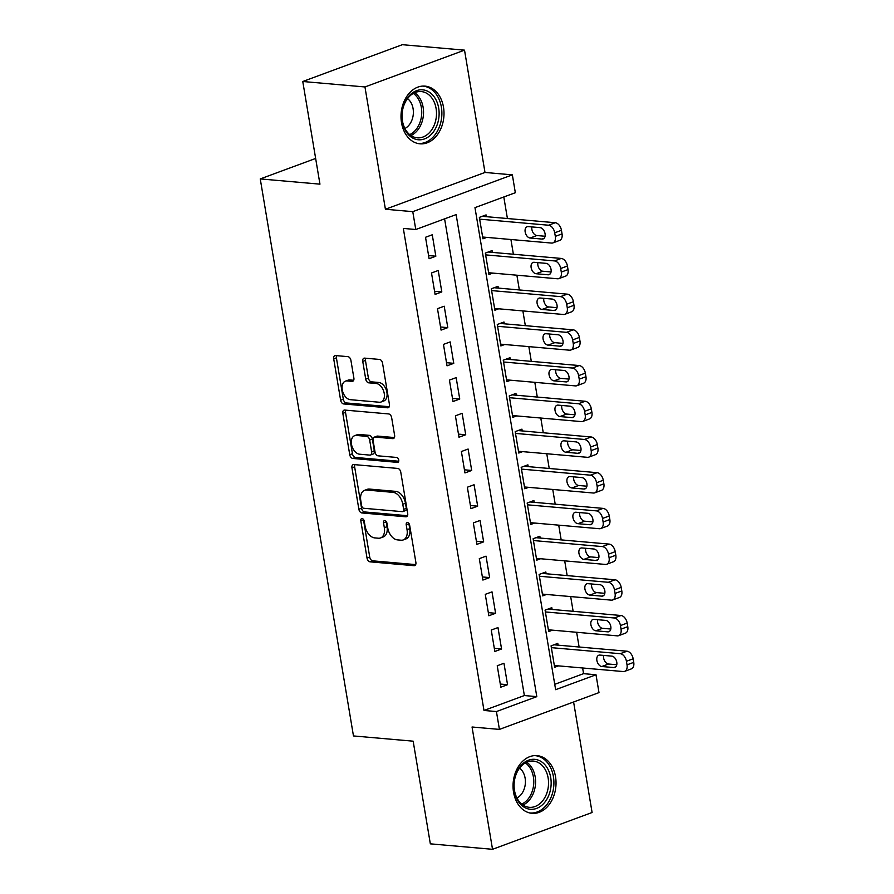 <?xml version="1.0" encoding="UTF-8"?>
<svg xmlns="http://www.w3.org/2000/svg" width="894" height="894" viewBox="0 0 894 894"><rect width="100%" height="100%" fill="white"/><g stroke="black" fill="none" stroke-linecap="round" stroke-linejoin="round"><path stroke-width="1.34" d="M362.115 518.576A2.548 1.62 -110.3 0 0 361.645 518.632A2.548 1.62 -110.3 0 0 360.818 520.878L367.043 558.113A3.643 2.313 -110.3 0 0 370.071 561.834L414.023 565.69A3.643 2.313 -110.3 0 0 414.693 565.6A3.643 2.313 -110.3 0 0 415.878 562.404L409.642 525.158A2.548 1.62 -110.3 0 0 407.53 522.554A2.548 1.62 -110.3 0 0 407.049 522.621A2.548 1.62 -110.3 0 0 406.222 524.856L407.038 529.684A11.667 7.398 -110.3 0 1 403.261 539.931A11.667 7.398 -110.3 0 1 401.093 540.211L397.439 539.887A11.667 7.398 -110.3 0 1 387.75 527.985L386.934 523.169A2.548 1.62 -110.3 0 0 384.822 520.565A2.548 1.62 -110.3 0 0 384.342 520.621A2.548 1.62 -110.3 0 0 383.526 522.867L384.331 527.683A11.667 7.398 -110.3 0 1 380.553 537.942A11.667 7.398 -110.3 0 1 378.397 538.222L374.731 537.897A11.667 7.398 -110.3 0 1 365.043 525.996L364.238 521.168A2.548 1.62 -110.3 0 0 362.115 518.576M363.456 519.414A2.548 1.62 -110.3 0 0 363.512 519.883L369.736 557.118A3.643 2.313 -110.3 0 0 372.764 560.84L415.676 564.606M408.871 523.403A2.548 1.62 -110.3 0 0 408.916 523.862L409.72 528.689L407.038 529.684M386.163 521.414A2.548 1.62 -110.3 0 0 386.208 521.872L387.024 526.689L384.331 527.683M401.518 122.735A28.966 21.434 95 0 0 419.979 143.822A28.966 21.434 95 0 0 443.502 107.224A28.966 21.434 95 0 0 425.041 86.126A28.966 21.434 95 0 0 401.518 122.735M513.547 792.24A28.966 21.434 95 0 0 532.008 813.328A28.966 21.434 95 0 0 555.532 776.73A28.966 21.434 95 0 0 537.071 755.631A28.966 21.434 95 0 0 513.547 792.24M350.917 360.371A3.643 2.313 -110.3 0 0 347.889 356.65L335.563 355.566A3.643 2.313 -110.3 0 0 334.881 355.656A3.643 2.313 -110.3 0 0 333.708 358.863L340.625 400.221A3.643 2.313 -110.3 0 0 343.654 403.943L387.594 407.798A3.643 2.313 -110.3 0 0 388.275 407.709A3.643 2.313 -110.3 0 0 389.449 404.501L382.531 363.143A3.643 2.313 -110.3 0 0 379.503 359.433L364.607 358.125A3.643 2.313 -110.3 0 0 363.936 358.203A3.643 2.313 -110.3 0 0 362.752 361.411L365.724 379.112A3.643 2.313 -110.3 0 0 368.741 382.833L376.128 383.481A9.745 6.191 -110.3 0 1 383.939 392.064A9.745 6.191 -110.3 0 1 381.079 401.998A9.745 6.191 -110.3 0 1 379.268 402.233L350.336 399.685A9.745 6.191 -110.3 0 1 342.536 391.114A9.745 6.191 -110.3 0 1 345.386 381.168A9.745 6.191 -110.3 0 1 347.196 380.945L352.024 381.358A3.643 2.313 -110.3 0 0 352.705 381.28A3.643 2.313 -110.3 0 0 353.879 378.073L350.917 360.371M415.766 229.512L412.771 211.654L512.351 174.855L515.335 192.713L474.971 207.631L555.632 689.676L596.007 674.758L598.991 692.604L499.422 729.403L496.427 711.557L536.802 696.638L456.13 214.594L415.766 229.512L403.328 228.417L483.989 710.462L496.427 711.557M499.422 729.403L472.054 727.001L492.527 849.3L430.338 843.847L413.162 741.182L353.465 735.941L260.255 178.912L319.951 184.153L302.764 81.499L364.953 86.953L385.415 209.252L412.771 211.654M353.8 464.567A3.643 2.313 -110.3 0 0 353.119 464.656A3.643 2.313 -110.3 0 0 351.945 467.864L358.863 509.222A3.643 2.313 -110.3 0 0 361.891 512.944L405.842 516.799A3.643 2.313 -110.3 0 0 406.513 516.71A3.643 2.313 -110.3 0 0 407.698 513.502L400.769 472.144A3.643 2.313 -110.3 0 0 397.741 468.434L353.8 464.567M349.744 454.722L342.827 413.363A3.643 2.313 -110.3 0 1 344 410.156A3.643 2.313 -110.3 0 1 344.682 410.067L388.622 413.933A3.643 2.313 -110.3 0 1 391.65 417.643L394.612 435.344A3.643 2.313 -110.3 0 1 393.438 438.552A3.643 2.313 -110.3 0 1 392.757 438.641L374.932 437.077A3.643 2.313 -110.3 0 0 374.262 437.155A3.643 2.313 -110.3 0 0 373.077 440.362L375.044 452.107A3.643 2.313 -110.3 0 0 378.073 455.828L396.634 457.449A2.548 1.62 -110.3 0 1 398.668 459.695A2.548 1.62 -110.3 0 1 397.931 462.299A2.548 1.62 -110.3 0 1 397.45 462.366L352.772 458.443A3.643 2.313 -110.3 0 1 349.744 454.722L352.437 453.727L345.52 412.369L342.827 413.363M302.764 81.499L402.345 44.7L464.522 50.153L364.953 86.953M492.527 849.3L592.096 812.501L573.602 701.991M486.381 216.683L486.079 214.895L479.352 217.387L482.939 238.81L486.783 237.391M492.359 252.387L492.058 250.599L485.33 253.091L488.917 274.514L492.762 273.095M498.327 288.091L498.036 286.315L491.309 288.796L494.885 310.218L498.74 308.799M504.305 323.807L504.004 322.019L497.276 324.5L500.863 345.933L504.708 344.503M510.284 359.511L509.982 357.723L503.255 360.215L506.842 381.637L510.686 380.218M516.251 395.215L515.961 393.427L509.234 395.919L512.81 417.342L516.665 415.922M522.23 430.919L521.928 429.142L515.201 431.623L518.788 453.046L522.632 451.626M528.209 466.634L527.907 464.846L521.18 467.327L524.767 488.761L528.611 487.331M534.187 502.339L533.886 500.551L527.158 503.043L530.745 524.465L534.59 523.046M540.155 538.043L539.864 536.255L533.126 538.747L536.713 560.169L540.557 558.75M546.133 573.747L545.832 571.97L539.104 574.451L542.692 595.873L546.536 594.454M552.112 609.462L551.81 607.674L545.083 610.155L548.67 631.589L552.514 630.158M497.232 665.762L500.819 687.184L507.546 684.692L503.959 663.27L497.232 665.762M491.253 630.046L494.84 651.48L501.568 648.988L497.98 627.566L491.253 630.046M485.274 594.342L488.862 615.765L495.589 613.284L492.013 591.862L485.274 594.342M479.307 558.638L482.894 580.061L489.621 577.58L486.034 556.146L479.307 558.638M473.328 522.934L476.915 544.357L483.643 541.865L480.056 520.442L473.328 522.934M467.35 487.219L470.937 508.652L477.664 506.16L474.077 484.738L467.35 487.219M461.382 451.515L464.958 472.937L471.697 470.456L468.11 449.034L461.382 451.515M455.404 415.811L458.991 437.233L465.718 434.752L462.131 413.319L455.404 415.811M449.425 380.106L453.012 401.529L459.739 399.037L456.152 377.614L449.425 380.106M443.458 344.391L447.034 365.825L453.761 363.333L450.185 341.91L443.458 344.391M437.479 308.687L441.066 330.109L447.793 327.629L444.206 306.206L437.479 308.687M431.5 272.983L435.087 294.405L441.815 291.925L438.228 270.491L431.5 272.983M483.989 710.462L524.365 695.543L444.597 218.851M435.836 256.209L432.26 234.787L425.522 237.279L429.109 258.701L435.836 256.209L428.595 255.572M554.738 684.312L583.57 673.663L582.62 667.986M579.111 647.01L576.641 632.281M573.132 611.306L570.674 596.577M567.165 575.602L564.695 560.862M561.186 539.887L558.716 525.158M555.208 504.182L552.749 489.454M549.229 468.478L546.77 453.75M543.261 432.774L540.792 418.034M537.283 397.059L534.824 382.33M531.304 361.355L528.846 346.626M525.337 325.651L522.867 310.922M519.358 289.947L516.888 275.207M513.379 254.231L510.921 239.503M507.412 218.527L503.803 196.971M558.079 645.166L557.789 643.378L551.062 645.87L554.638 667.293L558.493 665.874M315.649 158.45L260.255 178.912M385.415 209.252L484.995 172.453L464.522 50.153M484.995 172.453L512.351 174.855M583.57 673.663L596.007 674.758M524.365 695.543L536.802 696.638M507.546 684.692L500.294 684.055M501.568 648.988L494.315 648.351M495.589 613.284L488.347 612.647M489.621 577.58L482.369 576.943M483.643 541.865L476.39 541.228M477.664 506.16L470.412 505.523M471.697 470.456L464.444 469.819M465.718 434.752L458.466 434.115M459.739 399.037L452.487 398.4M453.761 363.333L446.519 362.696M447.793 327.629L440.541 326.992M441.815 291.925L434.562 291.288M380.553 537.942L383.247 536.948A11.667 7.398 -110.3 0 0 387.024 526.689M403.261 539.931L405.954 538.937A11.667 7.398 -110.3 0 0 409.72 528.689M354.829 464.668A3.643 2.313 -110.3 0 0 354.639 466.869L361.556 508.228A3.643 2.313 -110.3 0 0 364.584 511.949L407.496 515.715M361.634 505.669A2.548 1.62 -110.3 0 0 363.757 508.273L402.334 511.659A2.548 1.62 -110.3 0 0 402.803 511.591A2.548 1.62 -110.3 0 0 403.63 509.356L402.781 504.272A11.667 7.398 -110.3 0 0 393.092 492.37L366.719 490.057A11.667 7.398 -110.3 0 0 364.562 490.325A11.667 7.398 -110.3 0 0 360.785 500.584L361.634 505.669M405.027 510.664A2.548 1.62 -110.3 0 0 405.496 510.597A2.548 1.62 -110.3 0 0 406.323 508.362L403.63 509.356M364.562 490.325L367.244 489.331A11.667 7.398 -110.3 0 1 369.412 489.063L395.785 491.376A11.667 7.398 -110.3 0 1 405.474 503.277L406.323 508.362M345.71 410.167A3.643 2.313 -110.3 0 0 345.52 412.369M394.422 437.557L377.626 436.082A3.643 2.313 -110.3 0 0 376.955 436.16L374.262 437.155M398.735 461.237L355.466 457.449L352.772 458.443M356.449 435.445A9.745 6.191 -110.3 0 0 354.639 435.68A9.745 6.191 -110.3 0 0 351.778 445.625A9.745 6.191 -110.3 0 0 359.578 454.197L369.77 455.102A3.643 2.313 -110.3 0 0 370.451 455.012A3.643 2.313 -110.3 0 0 371.625 451.805L369.669 440.06A3.643 2.313 -110.3 0 0 366.641 436.35L356.449 435.445L359.131 434.45A9.745 6.191 -110.3 0 0 357.321 434.685L354.639 435.68M370.451 455.012L373.144 454.018A3.643 2.313 -110.3 0 0 374.318 450.811L371.625 451.805M359.131 434.45L369.323 435.356A3.643 2.313 -110.3 0 1 372.351 439.066L374.318 450.811M352.437 453.727A3.643 2.313 -110.3 0 0 355.466 457.449M345.386 381.168L348.079 380.173A9.745 6.191 -110.3 0 1 349.889 379.95L353.678 380.274M381.079 401.998L383.772 401.004A9.745 6.191 -110.3 0 0 386.621 391.069A9.745 6.191 -110.3 0 0 378.821 382.487L376.128 383.481M365.646 358.215A3.643 2.313 -110.3 0 0 365.445 360.416L368.406 378.117A3.643 2.313 -110.3 0 0 371.435 381.839L378.821 382.487M336.591 355.667A3.643 2.313 -110.3 0 0 336.401 357.868L343.318 399.227A3.643 2.313 -110.3 0 0 346.347 402.948L389.259 406.714M551.352 647.647L620.257 653.704A7.431 4.716 -110.3 0 1 626.426 661.281L627.018 664.845A7.431 4.716 -110.3 0 1 624.615 671.383A7.431 4.716 -110.3 0 1 623.241 671.55L554.347 665.505M553.934 644.798L626.985 651.212A7.431 4.716 69.7 0 1 633.153 658.789L633.745 662.365A7.431 4.716 69.7 0 1 631.343 668.891L624.615 671.383M603.606 655.403A5.945 3.766 -110.3 0 0 608.535 664.019L616.771 664.745M611.831 656.129L599.896 655.078A5.945 3.766 -110.3 0 0 598.79 655.224A5.945 3.766 -110.3 0 0 597.058 661.281A5.945 3.766 -110.3 0 0 601.807 666.511L613.753 667.55A5.945 3.766 -110.3 0 0 614.849 667.416A5.945 3.766 -110.3 0 0 616.592 661.359A5.945 3.766 -110.3 0 0 611.831 656.129M550.715 777.59A25.066 18.55 -85 0 1 536.59 808.411A25.066 18.55 -85 0 1 514.385 791.022A25.066 18.55 -85 0 1 528.522 760.202A25.066 18.55 -85 0 1 550.715 777.59M514.486 790.419A23.21 17.176 95 0 0 529.282 807.316A23.21 17.176 95 0 0 548.134 777.981A23.21 17.176 95 0 0 533.338 761.085A23.21 17.176 95 0 0 514.486 790.419M516.944 797.996A16.528 12.225 95 0 0 525.124 778.182A16.528 12.225 95 0 0 519.57 768.102M529.572 812.925A28.776 21.3 95 0 0 530.041 812.97A28.776 21.3 95 0 0 553.408 776.595A28.776 21.3 95 0 0 535.07 755.642A28.776 21.3 95 0 0 534.601 755.609M433.087 132.323A25.066 18.55 -85 0 1 406.804 132.67A25.066 18.55 -85 0 1 407.943 97.29A25.066 18.55 -85 0 1 434.227 96.932A25.066 18.55 -85 0 1 433.087 132.323M407.63 98.474A23.21 17.176 95 0 0 402.87 122.97A23.21 17.176 95 0 0 417.241 137.81A23.21 17.176 95 0 0 430.919 130.915A23.21 17.176 95 0 0 435.669 106.42A23.21 17.176 95 0 0 421.297 91.579A23.21 17.176 95 0 0 407.63 98.474M404.904 128.49A16.528 12.225 95 0 0 409.407 124.646A16.528 12.225 95 0 0 407.53 98.597M418.001 143.465L417.576 143.431A28.776 21.3 95 0 0 418.001 143.465A28.776 21.3 95 0 0 434.953 134.916A28.776 21.3 95 0 0 440.854 104.542A28.776 21.3 95 0 0 423.03 86.137A28.776 21.3 95 0 0 422.56 86.103L423.03 86.137M545.385 611.943L614.279 617.989A7.431 4.716 -110.3 0 1 620.447 625.565L621.039 629.141A7.431 4.716 -110.3 0 1 618.648 635.668A7.431 4.716 -110.3 0 1 617.262 635.846L548.368 629.801M547.966 609.093L621.006 615.508A7.431 4.716 69.7 0 1 627.175 623.084L627.778 626.66A7.431 4.716 69.7 0 1 625.375 633.187L618.648 635.668M597.628 619.698A5.945 3.766 -110.3 0 0 602.567 628.314L610.792 629.03M605.864 620.425L593.918 619.374A5.945 3.766 -110.3 0 0 592.823 619.508A5.945 3.766 -110.3 0 0 591.079 625.565A5.945 3.766 -110.3 0 0 595.829 630.795L607.775 631.846A5.945 3.766 -110.3 0 0 608.881 631.712A5.945 3.766 -110.3 0 0 610.613 625.655A5.945 3.766 -110.3 0 0 605.864 620.425M539.406 576.239L608.3 582.285A7.431 4.716 -110.3 0 1 614.469 589.861L615.072 593.437A7.431 4.716 -110.3 0 1 612.669 599.963A7.431 4.716 -110.3 0 1 611.295 600.142L542.39 594.097M541.987 573.389L615.027 579.804A7.431 4.716 69.7 0 1 621.196 587.38L621.799 590.945A7.431 4.716 69.7 0 1 619.397 597.483L612.669 599.963M591.649 583.994A5.945 3.766 -110.3 0 0 596.589 592.61L604.825 593.325M599.885 584.71L587.95 583.67A5.945 3.766 -110.3 0 0 586.844 583.804A5.945 3.766 -110.3 0 0 585.101 589.861A5.945 3.766 -110.3 0 0 589.861 595.091L601.796 596.142A5.945 3.766 -110.3 0 0 602.902 595.996A5.945 3.766 -110.3 0 0 604.646 589.939A5.945 3.766 -110.3 0 0 599.885 584.71M533.427 540.535L602.321 546.58A7.431 4.716 -110.3 0 1 608.501 554.157L609.093 557.733A7.431 4.716 -110.3 0 1 606.691 564.259A7.431 4.716 -110.3 0 1 605.316 564.427L536.422 558.381M536.009 537.685L609.06 544.088A7.431 4.716 69.7 0 1 615.228 551.676L615.821 555.241A7.431 4.716 69.7 0 1 613.418 561.767L606.691 564.259M585.671 548.279A5.945 3.766 -110.3 0 0 590.61 556.895L598.846 557.621M593.907 549.005L581.972 547.955A5.945 3.766 -110.3 0 0 580.865 548.1A5.945 3.766 -110.3 0 0 579.133 554.157A5.945 3.766 -110.3 0 0 583.883 559.387L595.817 560.437A5.945 3.766 -110.3 0 0 596.924 560.292A5.945 3.766 -110.3 0 0 598.667 554.235A5.945 3.766 -110.3 0 0 593.907 549.005M527.449 504.819L596.354 510.876A7.431 4.716 -110.3 0 1 602.522 518.453L603.115 522.018A7.431 4.716 -110.3 0 1 600.723 528.555A7.431 4.716 -110.3 0 1 599.338 528.723L530.444 522.677M530.041 501.97L603.081 508.384A7.431 4.716 69.7 0 1 609.25 515.961L609.842 519.537A7.431 4.716 69.7 0 1 607.451 526.063L600.723 528.555M579.703 512.575A5.945 3.766 -110.3 0 0 584.631 521.191L592.867 521.917M587.939 513.301L575.993 512.251A5.945 3.766 -110.3 0 0 574.898 512.396A5.945 3.766 -110.3 0 0 573.155 518.453A5.945 3.766 -110.3 0 0 577.904 523.683L589.85 524.722A5.945 3.766 -110.3 0 0 590.945 524.588A5.945 3.766 -110.3 0 0 592.688 518.531A5.945 3.766 -110.3 0 0 587.939 513.301M521.481 469.115L590.375 475.161A7.431 4.716 -110.3 0 1 596.544 482.738L597.147 486.314A7.431 4.716 -110.3 0 1 594.745 492.84A7.431 4.716 -110.3 0 1 593.359 493.019L524.465 486.973M524.063 466.266L597.103 472.68A7.431 4.716 69.7 0 1 603.271 480.257L603.875 483.833A7.431 4.716 69.7 0 1 601.472 490.359L594.745 492.84M573.724 476.871A5.945 3.766 -110.3 0 0 578.664 485.487L586.9 486.202M581.96 477.597L570.026 476.547A5.945 3.766 -110.3 0 0 568.919 476.681A5.945 3.766 -110.3 0 0 567.176 482.738A5.945 3.766 -110.3 0 0 571.937 487.968L583.871 489.018A5.945 3.766 -110.3 0 0 584.978 488.884A5.945 3.766 -110.3 0 0 586.71 482.827A5.945 3.766 -110.3 0 0 581.96 477.597M515.503 433.411L584.397 439.457A7.431 4.716 -110.3 0 1 590.565 447.034L591.169 450.61A7.431 4.716 -110.3 0 1 588.766 457.136A7.431 4.716 -110.3 0 1 587.392 457.315L518.486 451.269M518.084 430.562L591.124 436.976A7.431 4.716 69.7 0 1 597.304 444.553L597.896 448.117A7.431 4.716 69.7 0 1 595.493 454.655L588.766 457.136M567.746 441.167A5.945 3.766 -110.3 0 0 572.685 449.783L580.921 450.498M575.982 441.882L564.047 440.843A5.945 3.766 -110.3 0 0 562.941 440.977A5.945 3.766 -110.3 0 0 561.208 447.034A5.945 3.766 -110.3 0 0 565.958 452.263L577.893 453.314A5.945 3.766 -110.3 0 0 578.999 453.169A5.945 3.766 -110.3 0 0 580.742 447.112A5.945 3.766 -110.3 0 0 575.982 441.882M509.524 397.707L578.429 403.753A7.431 4.716 -110.3 0 1 584.598 411.329L585.19 414.905A7.431 4.716 -110.3 0 1 582.787 421.432A7.431 4.716 -110.3 0 1 581.413 421.599L512.519 415.554M512.106 394.857L585.157 401.261A7.431 4.716 69.7 0 1 591.325 408.849L591.917 412.413A7.431 4.716 69.7 0 1 589.526 418.94L582.787 421.432M561.778 405.451A5.945 3.766 -110.3 0 0 566.707 414.067L574.943 414.794M570.014 406.178L558.068 405.127A5.945 3.766 -110.3 0 0 556.962 405.273A5.945 3.766 -110.3 0 0 555.23 411.329A5.945 3.766 -110.3 0 0 559.979 416.559L571.925 417.61A5.945 3.766 -110.3 0 0 573.02 417.464A5.945 3.766 -110.3 0 0 574.764 411.408A5.945 3.766 -110.3 0 0 570.014 406.178M503.557 361.992L572.451 368.049A7.431 4.716 -110.3 0 1 578.619 375.625L579.223 379.19A7.431 4.716 -110.3 0 1 576.82 385.727A7.431 4.716 -110.3 0 1 575.434 385.895L506.54 379.849M506.138 359.142L579.178 365.557A7.431 4.716 69.7 0 1 585.346 373.133L585.95 376.709A7.431 4.716 69.7 0 1 583.547 383.235L576.82 385.727M555.8 369.747A5.945 3.766 -110.3 0 0 560.739 378.363L568.975 379.09M564.036 370.474L552.09 369.423A5.945 3.766 -110.3 0 0 550.995 369.568A5.945 3.766 -110.3 0 0 549.251 375.625A5.945 3.766 -110.3 0 0 554.012 380.855L565.947 381.894A5.945 3.766 -110.3 0 0 567.053 381.76A5.945 3.766 -110.3 0 0 568.785 375.703A5.945 3.766 -110.3 0 0 564.036 370.474M497.578 326.288L566.472 332.333A7.431 4.716 -110.3 0 1 572.641 339.921L573.244 343.486A7.431 4.716 -110.3 0 1 570.841 350.012A7.431 4.716 -110.3 0 1 569.467 350.191L500.562 344.145M500.159 323.438L573.199 329.852A7.431 4.716 69.7 0 1 579.368 337.429L579.971 341.005A7.431 4.716 69.7 0 1 577.569 347.531L570.841 350.012M549.821 334.043A5.945 3.766 -110.3 0 0 554.761 342.659L562.996 343.374M558.057 334.769L546.122 333.719A5.945 3.766 -110.3 0 0 545.016 333.853A5.945 3.766 -110.3 0 0 543.273 339.91A5.945 3.766 -110.3 0 0 548.033 345.14L559.968 346.19A5.945 3.766 -110.3 0 0 561.074 346.056A5.945 3.766 -110.3 0 0 562.818 339.999A5.945 3.766 -110.3 0 0 558.057 334.769M491.599 290.584L560.504 296.629A7.431 4.716 -110.3 0 1 566.673 304.206L567.265 307.782A7.431 4.716 -110.3 0 1 564.863 314.308A7.431 4.716 -110.3 0 1 563.488 314.487L494.594 308.441M494.181 287.734L567.232 294.148A7.431 4.716 69.7 0 1 573.4 301.725L573.993 305.29A7.431 4.716 69.7 0 1 571.59 311.827L564.863 314.308M543.843 298.339A5.945 3.766 -110.3 0 0 548.782 306.955L557.018 307.67M552.079 299.054L540.144 298.015A5.945 3.766 -110.3 0 0 539.037 298.149A5.945 3.766 -110.3 0 0 537.305 304.206A5.945 3.766 -110.3 0 0 542.055 309.436L554.001 310.486A5.945 3.766 -110.3 0 0 555.096 310.341A5.945 3.766 -110.3 0 0 556.839 304.284A5.945 3.766 -110.3 0 0 552.079 299.054M485.632 254.879L554.526 260.925A7.431 4.716 -110.3 0 1 560.694 268.502L561.287 272.078A7.431 4.716 -110.3 0 1 558.895 278.604A7.431 4.716 -110.3 0 1 557.51 278.772L488.616 272.726M488.213 252.03L561.253 258.433A7.431 4.716 69.7 0 1 567.422 266.021L568.025 269.586A7.431 4.716 69.7 0 1 565.623 276.112L558.895 278.604M537.875 262.624A5.945 3.766 -110.3 0 0 542.814 271.24L551.039 271.966M546.111 263.35L534.165 262.3A5.945 3.766 -110.3 0 0 533.07 262.445A5.945 3.766 -110.3 0 0 531.327 268.502A5.945 3.766 -110.3 0 0 536.076 273.732L548.022 274.782A5.945 3.766 -110.3 0 0 549.128 274.637A5.945 3.766 -110.3 0 0 550.86 268.58A5.945 3.766 -110.3 0 0 546.111 263.35M479.653 219.164L548.547 225.221A7.431 4.716 -110.3 0 1 554.716 232.798L555.319 236.362A7.431 4.716 -110.3 0 1 552.917 242.9A7.431 4.716 -110.3 0 1 551.542 243.067L482.637 237.022M482.235 216.314L555.275 222.729A7.431 4.716 69.7 0 1 561.443 230.306L562.047 233.882A7.431 4.716 69.7 0 1 559.644 240.408L552.917 242.9M531.896 226.92A5.945 3.766 -110.3 0 0 536.836 235.535L545.072 236.262M540.132 227.646L528.198 226.595A5.945 3.766 -110.3 0 0 527.091 226.741A5.945 3.766 -110.3 0 0 525.348 232.798A5.945 3.766 -110.3 0 0 530.108 238.027L542.043 239.067A5.945 3.766 -110.3 0 0 543.15 238.933A5.945 3.766 -110.3 0 0 544.882 232.876A5.945 3.766 -110.3 0 0 540.132 227.646M363.512 519.883L360.818 520.878M408.916 523.862L406.222 524.856M386.208 521.872L383.526 522.867M415.263 565.231L414.023 565.69M372.764 560.84L370.071 561.834M369.736 557.118L367.043 558.113M407.083 516.341L405.842 516.799M364.584 511.949L361.891 512.944M361.556 508.228L358.863 509.222M354.639 466.869L351.945 467.864M405.474 503.277L402.781 504.272M395.785 491.376L393.092 492.37M369.412 489.063L366.719 490.057M394.008 438.183L392.757 438.641M377.626 436.082L374.932 437.077M398.322 462.042L397.45 462.366M372.351 439.066L369.669 440.06M369.323 435.356L366.641 436.35M353.275 380.9L352.024 381.358M349.889 379.95L347.196 380.945M371.435 381.839L368.741 382.833M368.406 378.117L365.724 379.112M365.445 360.416L362.752 361.411M388.845 407.34L387.594 407.798M346.347 402.948L343.654 403.943M343.318 399.227L340.625 400.221M336.401 357.868L333.708 358.863M620.257 653.704L626.985 651.212M627.018 664.845L633.745 662.365M626.426 661.281L633.153 658.789M615.776 666.801L613.753 667.55M608.535 664.019L601.807 666.511M526.711 762.236A23.21 17.176 -85 0 1 535.171 776.841A23.21 17.176 -85 0 1 522.956 805.025M521.738 804.119A22.451 16.617 95 0 0 533.394 776.942A22.451 16.617 95 0 0 525.359 762.917M414.671 92.73A23.21 17.176 -85 0 1 417.956 129.775A23.21 17.176 -85 0 1 410.916 135.519M409.709 134.614A22.451 16.617 95 0 0 416.347 129.138A22.451 16.617 95 0 0 413.319 93.412M614.279 617.989L621.006 615.508M621.039 629.141L627.778 626.66M620.447 625.565L627.175 623.084M609.809 631.097L607.775 631.846M602.567 628.314L595.829 630.795M608.3 582.285L615.027 579.804M615.072 593.437L621.799 590.945M614.469 589.861L621.196 587.38M603.83 595.393L601.796 596.142M596.589 592.61L589.861 595.091M602.321 546.58L609.06 544.088M609.093 557.733L615.821 555.241M608.501 554.157L615.228 551.676M597.851 559.678L595.817 560.437M590.61 556.895L583.883 559.387M596.354 510.876L603.081 508.384M603.115 522.018L609.842 519.537M602.522 518.453L609.25 515.961M591.884 523.973L589.85 524.722M584.631 521.191L577.904 523.683M590.375 475.161L597.103 472.68M597.147 486.314L603.875 483.833M596.544 482.738L603.271 480.257M585.905 488.269L583.871 489.018M578.664 485.487L571.937 487.968M584.397 439.457L591.124 436.976M591.169 450.61L597.896 448.117M590.565 447.034L597.304 444.553M579.927 452.565L577.893 453.314M572.685 449.783L565.958 452.263M578.429 403.753L585.157 401.261M585.19 414.905L591.917 412.413M584.598 411.329L591.325 408.849M573.959 416.85L571.925 417.61M566.707 414.067L559.979 416.559M572.451 368.049L579.178 365.557M579.223 379.19L585.95 376.709M578.619 375.625L585.346 373.133M567.981 381.146L565.947 381.894M560.739 378.363L554.012 380.855M566.472 332.333L573.199 329.852M573.244 343.486L579.971 341.005M572.641 339.921L579.368 337.429M562.002 345.442L559.968 346.19M554.761 342.659L548.033 345.14M560.504 296.629L567.232 294.148M567.265 307.782L573.993 305.29M566.673 304.206L573.4 301.725M556.023 309.737L554.001 310.486M548.782 306.955L542.055 309.436M554.526 260.925L561.253 258.433M561.287 272.078L568.025 269.586M560.694 268.502L567.422 266.021M550.056 274.022L548.022 274.782M542.814 271.24L536.076 273.732M548.547 225.221L555.275 222.729M555.319 236.362L562.047 233.882M554.716 232.798L561.443 230.306M544.077 238.318L542.043 239.067M536.836 235.535L530.108 238.027M405.496 510.597L402.803 511.591"/></g></svg>

